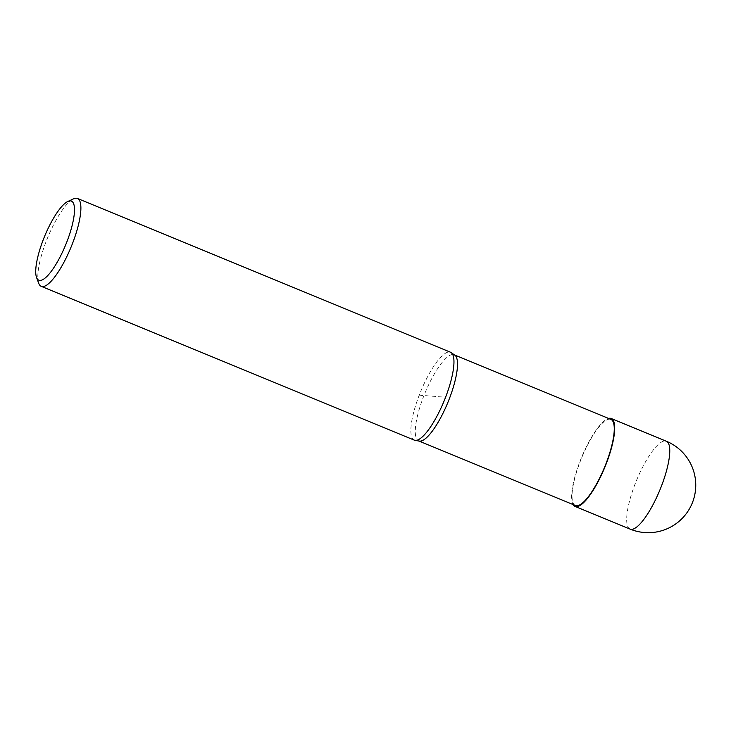 <?xml version="1.0" encoding="UTF-8"?>
<svg xmlns="http://www.w3.org/2000/svg" width="731" height="731" viewBox="0 0 731 731"><rect width="100%" height="100%" fill="white"/><g stroke="black" fill="none" stroke-linecap="round" stroke-linejoin="round"><path stroke-width="0.55" stroke-dasharray="3.65 2.74" d="M573.077 504.564A47.533 12.619 112.4 0 1 579.975 461.416A47.533 12.619 112.4 0 1 608.585 418.434M419.347 441.104A46.583 12.372 112.4 0 1 418.644 440.903A46.583 12.372 112.4 0 1 423.487 396.814A46.583 12.372 112.4 0 1 454.152 354.773A46.583 12.372 112.4 0 1 454.792 355.12M575.398 505.523A46.583 12.372 112.4 0 1 580.24 461.435A46.583 12.372 112.4 0 1 610.906 419.393M414.294 440.135A47.533 12.619 112.4 0 1 419.238 395.151A47.533 12.619 112.4 0 1 450.534 352.251M38.725 283.317A47.533 12.619 112.4 0 1 46.181 241.358A47.533 12.619 112.4 0 1 73.557 198.832M419.238 395.151L445.59 397.235M630.113 529.107A47.533 12.619 112.4 0 1 635.047 484.123A47.533 12.619 112.4 0 1 665.274 440.967A47.533 12.619 112.4 0 1 666.343 441.222"/><path stroke-width="1.1" d="M608.585 418.434A47.533 12.619 112.4 0 1 611.262 418.516A47.533 12.619 112.4 0 1 606.328 463.5A47.533 12.619 112.4 0 1 575.032 506.4A47.533 12.619 112.4 0 1 573.077 504.564M67.901 201.436L73.557 198.832A47.533 12.619 112.4 0 1 77.468 198.457L450.534 352.251A47.533 12.619 112.4 0 1 451.182 352.607L454.792 355.12A46.583 12.372 112.4 0 1 449.309 398.852A46.583 12.372 112.4 0 1 419.347 441.104L415.016 440.345A47.533 12.619 112.4 0 1 414.294 440.135L41.238 286.342A47.533 12.619 112.4 0 1 38.725 283.317L36.55 277.478A42.782 11.358 112.4 0 1 43.257 239.713A42.782 11.358 112.4 0 1 67.901 201.436A42.782 11.358 112.4 0 1 66.969 241.586A42.782 11.358 112.4 0 1 36.55 277.478M454.49 354.91L610.906 419.393A46.583 12.372 112.4 0 1 606.063 463.481A46.583 12.372 112.4 0 1 575.398 505.523L418.982 441.04M451.182 352.607A47.533 12.619 112.4 0 1 445.59 397.235A47.533 12.619 112.4 0 1 415.016 440.345M77.468 198.457A47.533 12.619 112.4 0 1 72.524 243.432A47.533 12.619 112.4 0 1 41.238 286.342M631.173 529.354A47.533 12.619 112.4 0 1 630.113 529.107A47.533 47.533 0 0 0 694.45 496.221A47.533 47.533 0 0 0 666.343 441.222A47.533 12.619 112.4 0 1 661.4 486.206A47.533 12.619 112.4 0 1 631.173 529.354M611.262 418.516L666.343 441.222M575.032 506.4L630.113 529.107"/></g></svg>

